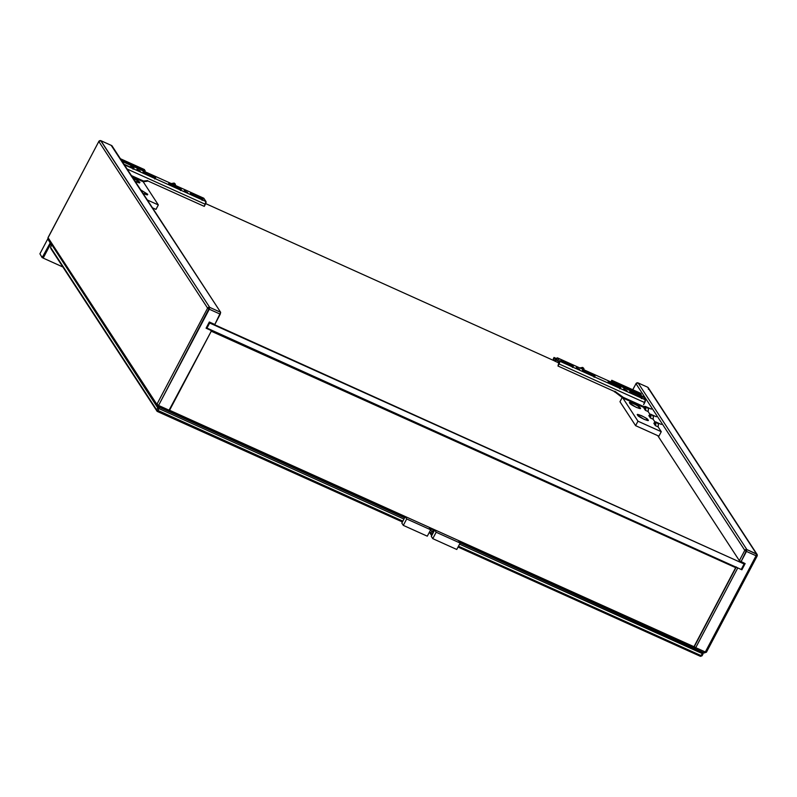<?xml version="1.0" encoding="UTF-8"?>
<svg xmlns="http://www.w3.org/2000/svg" width="797" height="797" viewBox="0 0 797 797"><rect width="100%" height="100%" fill="white"/><g stroke="black" fill="none" stroke-linecap="round" stroke-linejoin="round"><path stroke-width="1.2" d="M50.988 243.314L50.171 242.946L42.181 257.65L39.91 253.815L46.754 240.843L39.91 253.815L42.151 257.63L50.171 242.946L47.81 238.97L50.988 243.314L43.357 257.76L42.062 256.594M48.637 239.339L47.81 238.961L46.754 240.843L47.671 239.11M62.873 266.985L43.008 258.019L50.908 243.454L50.45 244.34L51.925 245.008L50.45 244.34L50.918 243.454M42.231 256.853L42.879 257.849M43.058 258.029L50.37 244.48L51.845 245.137L50.37 244.48L43.486 257.541L42.181 257.65M111.441 145.721L220.659 312.314L214.811 324.479L220.251 314.167L209.292 309.226L158.553 405.454L169.512 410.395L168.476 411.292L211.554 330.665L169.512 410.395L158.553 405.454L157.517 406.35L168.556 411.362M48.119 239.17A1.584 1.474 146.9 0 1 48.079 237.705L98.818 141.477L100.83 140.651L111.879 145.662L100.91 140.72L111.879 145.662L220.659 312.314L209.701 307.373L158.553 405.454L156.87 404.358A1.584 1.474 -33.1 0 0 156.909 405.822L157.517 406.35L158.553 405.454L156.87 404.358L157.517 406.35A1.584 1.474 -33.1 0 1 156.909 405.822L48.129 239.19L48.727 239.698L48.079 237.705L156.87 404.358L48.079 237.705L98.818 141.477L207.609 308.13L156.87 404.358L207.609 308.13L209.292 309.226L207.609 308.13A1.584 1.474 -33.1 0 1 209.701 307.373L100.91 140.72A1.584 1.474 146.9 0 0 98.818 141.477L207.609 308.13L209.701 307.373L209.292 309.226L220.251 314.167L220.659 312.314L209.701 307.373L100.711 140.641M211.554 330.665L206.074 328.195L209.332 322.008L214.811 324.479L209.332 322.008L206.074 328.195L211.554 330.665M157.686 406.43L168.476 411.292M98.918 141.308L48.049 237.586L48.129 239.19M579.718 367.885L583.743 368.314L584.131 369.878M171.186 183.519L175.22 183.948L175.599 185.512M610.542 381.793L614.577 382.211M144.247 173.696L144.964 172.341L143.43 171.823L146.22 174.254A2.77 0.508 -152.2 0 1 143.271 172.331L143.121 172.092A2.77 0.508 -152.2 0 1 143.071 171.873A2.77 0.508 -152.2 0 1 144.964 172.341L144.456 173.308M583.603 371.97L584.331 370.605L582.786 370.087L585.576 372.518A2.77 0.508 -152.2 0 1 582.627 370.605L582.477 370.366A2.77 0.508 -152.2 0 1 582.428 370.147A2.77 0.508 -152.2 0 1 584.331 370.605L583.812 371.571M151.789 177.093L152.506 175.738L144.964 172.341L152.506 175.738A2.77 0.508 -152.2 0 1 155.445 177.651L155.186 178.149M591.145 375.367L591.862 374.002L584.331 370.605L591.862 374.002A2.77 0.508 -152.2 0 1 594.811 375.925L594.542 376.423M591.284 375.098L591.862 374.002L593.715 375.018L594.811 375.925L594.094 377.29M151.928 176.824L152.506 175.738L154.359 176.745L155.445 177.651L154.728 179.016M594.961 376.164L594.961 376.164A2.77 0.508 -152.2 0 1 595.01 376.383A2.77 0.508 -152.2 0 1 593.117 375.915L594.961 376.164M155.604 177.89L155.604 177.89A2.77 0.508 -152.2 0 1 155.654 178.11A2.77 0.508 -152.2 0 1 153.751 177.651L155.604 177.89M585.576 372.518L593.117 375.915L585.576 372.518M146.22 174.254L153.751 177.651L146.22 174.254M609.277 383.536L609.994 382.181L608.141 381.932L611.249 384.094L620.634 387.74A2.77 0.508 -152.2 0 1 620.674 387.95A2.77 0.508 -152.2 0 1 618.781 387.491L611.249 384.094A2.77 0.508 -152.2 0 1 608.3 382.171L608.141 381.932A2.77 0.508 -152.2 0 1 608.101 381.723A2.77 0.508 -152.2 0 1 609.994 382.181L609.486 383.148M169.92 185.273L170.638 183.908L168.785 183.669L171.883 185.831L181.278 189.467A2.77 0.508 -152.2 0 1 181.317 189.686A2.77 0.508 -152.2 0 1 179.425 189.228L171.883 185.831A2.77 0.508 -152.2 0 1 168.944 183.908L168.785 183.669A2.77 0.508 -152.2 0 1 168.735 183.449A2.77 0.508 -152.2 0 1 170.638 183.908L170.13 184.874M177.452 188.67L178.169 187.305A2.77 0.508 -152.2 0 1 181.118 189.228L180.859 189.726M170.638 183.908L178.169 187.305L170.638 183.908M616.808 386.943L617.536 385.579A2.77 0.508 -152.2 0 1 620.474 387.491L620.215 388M609.994 382.181L617.536 385.579L609.994 382.181M616.958 386.665L617.536 385.579L619.389 386.585L620.634 387.74L619.757 388.856M177.601 188.401L178.169 187.305L180.032 188.321L181.278 189.467L180.401 190.593M130.11 167.32L130.828 165.965A2.77 0.508 -152.2 0 1 133.766 167.878L133.926 168.117A2.77 0.508 -152.2 0 1 133.976 168.336A2.77 0.508 -152.2 0 1 132.073 167.878L124.541 164.481A2.77 0.508 -152.2 0 1 123.983 164.212L132.073 167.878L133.617 168.396L133.766 167.878L133.507 168.376M561.925 362.197L562.652 360.832L561.108 360.314L560.949 360.832L563.897 362.745L573.282 366.391A2.77 0.508 -152.2 0 1 573.332 366.6A2.77 0.508 -152.2 0 1 571.439 366.142L563.897 362.745A2.77 0.508 -152.2 0 1 560.949 360.832L560.799 360.593A2.77 0.508 -152.2 0 1 560.749 360.374A2.77 0.508 -152.2 0 1 562.652 360.832L562.134 361.798M122.768 162.339A2.77 0.508 -152.2 0 1 123.286 162.568L122.758 162.339M569.466 365.594L570.184 364.229A2.77 0.508 -152.2 0 1 573.133 366.152L572.864 366.65M562.652 360.832L570.184 364.229L562.652 360.832M130.25 167.051L130.828 165.965L132.681 166.971L133.766 167.878L133.049 169.243M569.606 365.325L570.184 364.229L572.037 365.235L573.282 366.391L572.415 367.507M140.252 171.146L136.915 169.333L140.152 171.166M579.618 369.419L576.271 367.596L579.509 369.439M191.599 195.046L192.316 193.681L190.782 193.163L193.561 195.604A2.77 0.508 -152.2 0 1 190.622 193.681L190.463 193.442A2.77 0.508 -152.2 0 1 190.413 193.223A2.77 0.508 -152.2 0 1 192.316 193.681L191.808 194.647M630.955 393.32L631.672 391.955L630.138 391.437L632.918 393.867A2.77 0.508 -152.2 0 1 629.979 391.945L629.819 391.706A2.77 0.508 -152.2 0 1 629.779 391.496A2.77 0.508 -152.2 0 1 631.672 391.955L631.164 392.921M199.13 198.443L199.848 197.088L192.316 193.681L199.848 197.088A2.77 0.508 -152.2 0 1 202.797 199.001L202.538 199.499M638.487 396.717L639.214 395.352L631.672 391.955L639.214 395.352A2.77 0.508 -152.2 0 1 642.153 397.275L641.894 397.773M199.27 198.174L199.848 197.088L201.711 198.094L202.797 199.001L202.079 200.366M638.636 396.448L639.214 395.352L641.067 396.358L642.153 397.275L641.436 398.63M202.956 199.24L202.956 199.24A2.77 0.508 -152.2 0 1 202.996 199.459A2.77 0.508 -152.2 0 1 201.103 199.001L202.956 199.24M642.312 397.514L642.312 397.514A2.77 0.508 -152.2 0 1 642.352 397.723A2.77 0.508 -152.2 0 1 640.459 397.265L642.312 397.514M632.918 393.867L640.459 397.265L632.918 393.867M193.561 195.604L201.103 199.001L193.561 195.604M626.96 390.759L623.623 388.946L626.85 390.789M187.604 192.495L184.266 190.682L187.494 192.515M643.767 404.388L645.331 399.815L643.159 396.498L645.331 399.815L559.683 361.2L557.511 357.883L555.429 359.626L554.015 357.464L553.287 358.839L554.702 361.001L556.844 359.317L558.886 362.436L557.98 366.022L559.683 361.2A2.361 0.737 114.3 0 1 559.066 363.96L644.713 402.585A2.361 0.737 -65.7 0 0 645.331 399.815L559.683 361.2L557.511 357.883L643.159 396.498M204.271 206.373L205.975 201.551L203.803 198.234L205.975 201.551L124.332 164.74L205.975 201.551A2.361 0.737 -65.7 0 1 205.357 204.311L127.141 169.044L205.357 204.311L204.271 206.373L147.166 180.63L204.271 206.373M555.509 359.666L554.015 357.464L556.406 358.55L554.015 357.464L553.287 358.839L554.702 361.001A2.371 0.737 114.3 0 0 554.822 361.101A2.371 0.737 114.3 0 0 556.047 360.035L556.844 359.317L558.886 362.436L557.98 366.022L559.066 363.96L644.713 402.585L643.627 404.647M557.511 357.883A3.158 0.986 114.3 0 0 555.868 359.308L555.539 359.676M556.107 359.935L557.741 360.682M122.16 161.422L203.803 198.224M614.716 391.606L557.98 366.022L614.716 391.606M557.84 360.842L556.047 360.035L557.84 360.842M175.3 184.087L174.164 183.051L171.126 183.579M611.957 381.135L610.482 381.843M583.822 368.453L582.697 367.417L579.648 367.945M736.089 566.836L693.689 647.254L459.122 541.492L693.729 647.284L694.207 646.805L169.362 410.156M169.582 410.266L694.207 646.805L735.88 567.763L211.036 331.114M435.142 530.672L429.653 528.202L435.142 530.672M405.673 517.392L169.263 410.814M211.265 331.213L735.88 567.763M694.874 648.638L704.369 652.952L705.325 651.986L706.411 652.255L757.15 556.017L756.064 555.758L757.12 555.898L756.473 553.905L746.879 549.581L746.47 551.434L744.787 550.338L635.996 383.686L632.798 389.763L635.996 383.686L744.787 550.338L739.357 560.65L744.787 550.338L746.47 551.434L741.031 561.746L745.145 563.599L741.887 569.785L737.773 567.932L695.731 647.662L705.325 651.986L756.064 555.758L746.47 551.434L756.064 555.758L705.325 651.986L695.731 647.662L737.773 567.932L736.717 567.354M756.473 553.905L756.064 555.758L756.473 553.905L647.692 387.252L756.473 553.905A1.584 1.474 -33.1 0 1 757.08 554.423L746.879 549.581L741.031 561.746L739.357 560.65L657.754 435.65L739.357 560.65L745.145 563.599L741.887 569.785L737.773 567.932M657.535 423.466L658.621 423.307L658.103 426.853L661.261 431.695L658.91 436.168L661.261 431.695L658.103 426.853L655.353 425.618L655.881 422.071L655.064 422.031L654.028 423.586L655.523 422.759A3.158 0.986 114.3 0 1 655.194 425.359L653.869 423.337A3.955 1.225 114.3 0 1 655.612 421.872M652.534 415.805L653.62 415.645L653.102 419.192L654.985 422.081L653.102 419.192L650.352 417.957L650.88 414.41L648.868 415.675L650.521 415.098A3.158 0.986 114.3 0 1 650.193 417.698L648.868 415.675A3.955 1.225 114.3 0 1 650.611 414.211M647.533 408.144L648.619 407.984L648.1 411.531L649.983 414.42L648.091 411.531L645.351 410.296L645.879 406.749L645.062 406.699L644.026 408.263L645.51 407.436A3.158 0.986 114.3 0 1 645.191 410.037L643.866 408.004A3.955 1.225 114.3 0 1 645.61 406.55M757.15 556.017L757.08 554.413A1.584 1.474 -33.1 0 1 757.12 555.898L706.381 652.125L705.325 651.986L704.369 652.952L694.775 648.628L694.097 648.051L694.695 648.559L695.731 647.662L694.048 646.566L694.695 648.559A1.584 1.474 -33.1 0 1 693.868 647.244M648.3 387.77A1.584 1.474 146.9 0 0 647.692 387.252L647.513 387.173M746.879 549.581L638.098 382.929A1.584 1.474 146.9 0 0 635.996 383.686L638.098 382.929L746.879 549.581L744.787 550.338A1.584 1.474 -33.1 0 1 746.879 549.581M741.419 569.068L741.887 569.785L741.419 569.068M648.489 407.835L648.091 411.531L645.351 410.296A3.955 1.225 114.3 0 0 645.879 406.749L648.619 407.984L645.879 406.749M653.49 415.496L653.102 419.192L650.352 417.957A3.955 1.225 114.3 0 0 650.88 414.41L653.62 415.645L650.88 414.41M658.491 423.167L658.103 426.853L655.353 425.618A3.955 1.225 114.3 0 0 655.881 422.071L658.621 423.307L655.881 422.071M694.237 646.756L695.731 647.662L694.775 648.628M704.369 652.952L706.381 652.125M648.33 389.245A1.584 1.474 146.9 0 0 648.509 388.518M647.612 387.183L637.899 382.849M636.096 383.516L632.718 389.733M554.672 360.961L205.686 203.614L554.672 360.961M743.312 562.772L744.099 563.977L741.2 569.476L206.284 327.786L206.752 328.503L209.661 323.004L744.099 563.977L743.312 562.772M209.183 322.287L209.661 323.004L206.752 328.503L741.2 569.476L744.099 563.977L209.183 322.287M703.143 653.729L702.047 655.792L701.26 655.682L458.474 546.214L701.26 655.682L702.346 653.62L459.56 544.152L703.143 653.729L702.047 655.792L700.483 656.359L458.036 547.041L700.483 656.359L702.047 655.792L700.483 656.359L702.346 653.62L703.143 653.729L702.655 652.235L459.989 542.817L702.605 652.155L702.346 653.62L702.655 652.235L703.143 653.729M433.937 531.071L432.532 529.517L433.379 530.822L431.805 531.39L430.719 533.452L429.623 531.768L431.984 534.269L433.07 532.207L431.984 534.269L430.719 533.452L431.207 534.946L431.984 534.269L431.207 534.946L429.404 532.187L431.884 535.255L430.719 533.452L431.805 531.39L429.772 528.272L431.805 531.39L433.07 532.207L433.379 530.822L433.409 532.366L431.805 531.39L433.937 531.071M158.992 408.632L403.949 519.076L158.992 408.632L157.906 410.694L402.864 521.138L156.65 409.877L50.52 247.289L157.129 411.372L402.425 521.965L157.129 411.372L50.998 248.784L50.52 247.289L51.606 245.227L50.52 247.289L50.998 248.784L157.129 411.372L157.906 410.694L157.129 411.372L156.65 409.877L157.906 410.694L159.3 407.247L404.468 517.781L159.3 407.247L157.736 407.815L156.65 409.877L157.736 407.815L51.984 245.097L157.736 407.815L159.3 407.247L158.354 405.793L159.3 407.247L158.992 408.632L157.736 407.815L158.992 408.632M157.119 403.89L157.936 405.145L157.119 403.89M456.761 549.472L432.781 538.652L436.158 532.247L434.504 529.706L436.158 532.247L460.138 543.056L456.761 549.472L460.138 543.056L436.158 532.247L432.781 538.652L456.761 549.472M458.484 540.525L460.138 543.056L458.484 540.525M431.297 536.381L432.781 538.652L431.297 536.381L434.026 531.201L433.08 529.766L434.026 531.201L431.297 536.381M427.292 536.182L403.312 525.372L406.699 518.957L405.045 516.426L406.699 518.957L430.679 529.776L427.292 536.182L430.679 529.776L406.699 518.957L403.312 525.372L427.292 536.182M429.025 527.235L430.679 529.776L429.025 527.235M401.827 523.101L403.312 525.372L401.827 523.101L404.557 517.92L403.621 516.486L404.557 517.92L401.827 523.101M644.723 407.108L643.378 407.267L622.826 397.992L614.128 391.337L622.826 397.992L643.378 407.267L643.737 406.58L623.184 397.305L622.826 397.992L623.184 397.305L614.885 391.267L614.527 391.955L614.885 391.267L623.184 397.305L643.737 406.58L643.378 407.267L644.853 406.849M643.737 406.58L645.082 406.42L643.737 406.58M611.568 381.215L612.136 382.082L640.908 395.053L641.276 394.366L640.908 395.053L612.136 382.082L612.494 381.394L612.136 382.082L611.568 381.215M611.209 381.365L611.777 380.289L612.494 381.394L641.276 394.366L640.559 393.26L641.276 394.366L612.494 381.394L611.777 380.289L640.559 393.26L611.777 380.289L611.209 381.365M647.911 419.81L647.244 420.398L643.976 419.292L637.71 415.207C634.512 412.268 648.35 418.505 647.911 419.81C651.109 422.749 637.271 416.502 637.71 415.207L638.377 414.619L641.645 415.725L645.6 417.877L648.021 420.258M640.101 407.835L639.433 408.423L636.155 407.317L629.889 403.232C626.691 400.293 640.529 406.54 640.101 407.835C643.299 410.774 629.461 404.537 629.889 403.232L630.566 402.644L633.834 403.75L637.779 405.902L640.21 408.283M655.523 422.759L655.194 425.359L654.028 423.586A3.158 0.986 114.3 0 1 655.303 422.599M650.521 415.098L650.193 417.698L649.027 415.924A3.158 0.986 114.3 0 1 650.302 414.938M645.51 407.436L645.191 410.037L644.026 408.263A3.158 0.986 114.3 0 1 645.301 407.277M622.337 397.245L637.969 421.195L635.607 425.658L619.976 401.718L622.337 397.245L619.976 401.718L635.607 425.658L658.91 436.168L635.607 425.658L637.969 421.195L661.261 431.695L637.969 421.195L622.826 397.992M140.74 189.885L147.734 194.289L143.052 193.422L147.056 194.876L147.734 194.289L147.415 194.896L147.734 194.289L140.75 189.885M147.594 180.57L143.56 181.049L131.395 175.569L143.56 181.049L143.191 181.736L132.182 176.775L143.191 181.736L158.334 204.939L147.325 199.977L158.334 204.939L155.983 209.402L152.446 207.808L155.983 209.402L158.334 204.939L142.703 180.989M139.913 182.314L135.231 181.447L139.246 182.902L139.913 182.314L139.595 182.921L139.913 182.314L137.602 180.381L132.93 177.91L139.913 182.314M144.835 171.385L121.921 161.044L144.835 171.385L144.486 169.592L120.417 158.742L144.486 169.592M121.134 159.838L145.203 170.697L121.134 159.838M143.191 181.736L147.236 181.258L146.847 180.66M156.909 405.842L157.587 406.42M100.84 140.651L98.788 141.358M584.171 370.127L583.743 368.314M175.649 185.761L175.22 183.948M558.896 362.944L554.851 361.121M693.729 647.284L459.132 541.512M435.152 530.702L429.673 528.232M694.097 648.051L693.549 647.204M757.08 554.413L648.29 387.76M638.018 382.859L635.976 383.566M661.351 424.452L655.692 421.902M656.349 416.791L650.691 414.241M651.348 409.13L645.69 406.58"/></g></svg>
